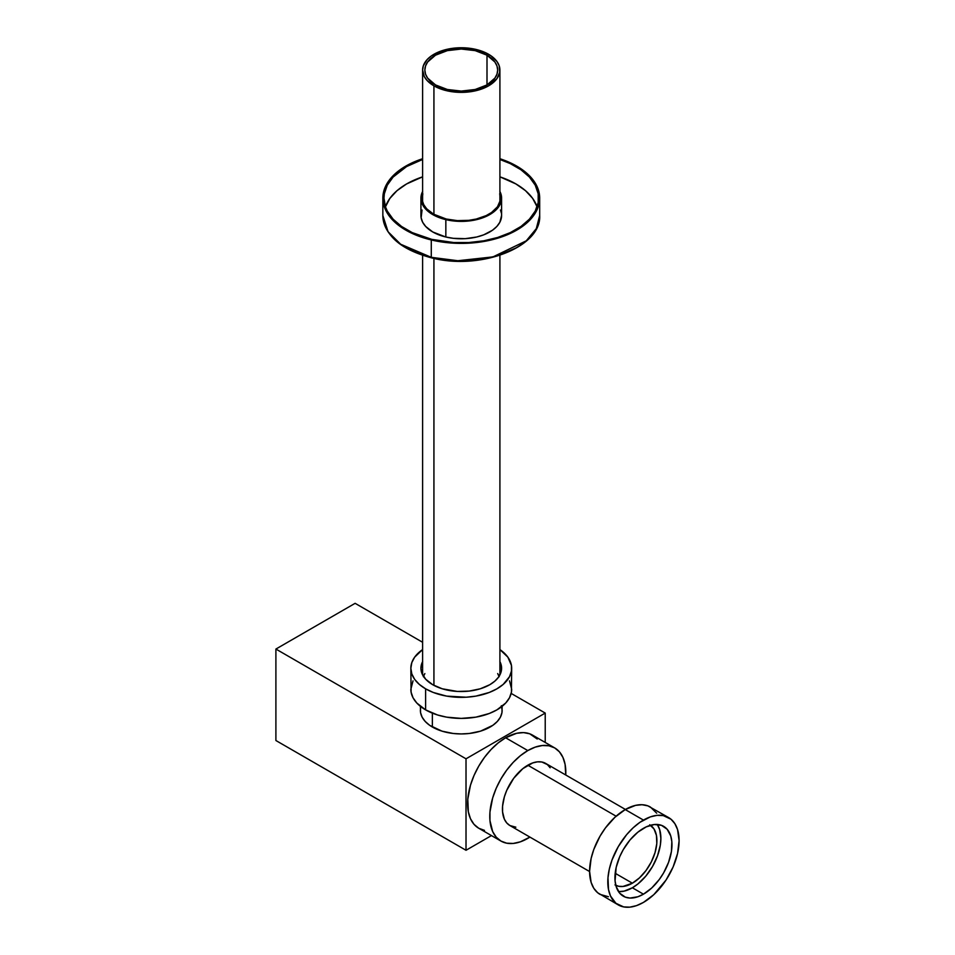 <?xml version="1.0" encoding="UTF-8"?>
<svg xmlns="http://www.w3.org/2000/svg" width="955" height="955" viewBox="0 0 955 955"><rect width="100%" height="100%" fill="white"/><g stroke="black" fill="none" stroke-linecap="round" stroke-linejoin="round"><path stroke-width="1.43" d="M650.51 825.275A34.726 20.055 -60 0 1 654.82 853.328A34.726 20.055 -60 0 1 632.365 883.196L615.175 873.276L632.365 883.196L622.958 886.467L618.721 886.3L614.996 884.915M643.455 828.319A40.325 23.278 -60 0 1 663.618 826.326A40.325 23.278 -60 0 1 669.789 858.64A40.325 23.278 -60 0 1 643.455 894.178L632.365 887.78A40.325 23.278 120 0 0 657.291 824.463L659.642 829.537L660.872 838.383L660.323 845.127L657.506 855.847L652.528 866.483L645.807 876.129L637.928 883.924L632.365 887.78L643.455 894.178L637.88 896.757L630.002 898.046L625.358 897.151L619.735 893.235L616.166 886.562L615.068 880.856L616.166 867.45L619.735 856.647L623.281 849.604L630.002 839.97L637.88 832.163L646.249 826.863L654.366 824.523L661.54 825.347L667.163 829.262L670.732 835.935L671.831 841.642L671.413 851.526L668.596 862.246L663.618 872.894L659.296 879.483L651.728 887.983L643.455 894.178A40.325 23.278 -60 0 1 623.281 896.172A40.325 23.278 -60 0 1 617.109 863.857A40.325 23.278 -60 0 1 643.455 828.319M499.859 661.493L501.399 665.969L501.399 670.541L498.522 677.167L494.797 681.19L489.784 684.723L480.27 688.794L469.132 691.086L457.314 691.432L442.249 688.794L432.746 684.723A40.325 23.278 180 0 1 420.928 668.261A40.325 23.278 180 0 1 422.611 661.6M656.67 813.183L650.439 807.071A50.412 29.104 120 0 0 625.227 809.565L643.455 820.094A50.412 29.104 -60 0 1 668.655 817.587A50.412 29.104 -60 0 1 676.379 857.984A50.412 29.104 -60 0 1 643.455 902.403A50.412 29.104 -60 0 1 618.243 904.91A50.412 29.104 -60 0 1 610.52 864.514A50.412 29.104 -60 0 1 643.455 820.094L625.227 809.565A50.412 29.104 120 0 0 592.303 853.997A50.412 29.104 120 0 0 600.027 894.381L608.431 896.733M625.429 809.458L545.723 763.439A35.848 20.7 120 0 0 527.805 765.206L616.118 816.203L527.805 765.206A35.848 20.7 120 0 0 504.383 796.804A35.848 20.7 120 0 0 509.875 825.526L506.723 822.912L504.383 819.199L502.569 811.917L502.569 806.175L504.383 796.804L506.723 790.382L513.718 778.277L522.851 768.632L532.747 762.914L537.498 761.839L541.879 762.006L547.394 764.597L550.152 767.772M537.235 739.027L529.739 733.81L523.543 732.604L516.655 733.285L505.625 737.773L527.805 750.57L520.38 755.703L513.253 762.317L506.675 770.172L500.909 778.958L496.182 788.341L492.673 797.962L489.963 812.025L489.963 820.632L492.673 831.566L496.182 837.117L500.909 841.045L506.675 843.181L513.253 843.444L520.38 841.821L529.918 837.093A53.767 31.049 -60 0 1 527.805 838.383A53.767 31.049 -60 0 1 500.909 841.045A53.767 31.049 -60 0 1 492.673 797.962A53.767 31.049 -60 0 1 527.805 750.57L505.625 737.773A53.767 31.049 120 0 0 470.493 785.153A53.767 31.049 120 0 0 478.73 828.236L484.495 830.373M413.026 680.843L410.853 689.295A50.412 29.104 0 0 0 425.62 709.875L425.62 688.83L433.26 692.459L446.63 696.111L466.207 697.222L475.9 696.111L489.27 692.459L496.91 688.83L503.178 684.425L509.504 676.701L511.426 671.102L511.426 665.408L507.833 657.124L499.907 649.567A50.412 29.104 180 0 1 511.677 668.261A50.412 29.104 180 0 1 480.556 695.145A50.412 29.104 180 0 1 425.62 688.83L425.62 709.875A50.412 29.104 0 0 0 480.556 716.178A50.412 29.104 0 0 0 511.677 689.295L509.504 680.843M420.57 708.013L420.379 710.329A40.886 23.612 0 0 0 432.352 727.018L432.352 713.134L432.352 727.018A40.886 23.612 0 0 0 476.903 732.139A40.886 23.612 0 0 0 502.151 710.329L501.363 705.721M275.9 649.054L466.016 758.807L466.016 850.272L275.9 740.519L275.9 649.054L355.117 603.321L422.611 642.285L355.117 603.321L275.9 649.054L466.016 758.807L545.221 713.075L511.164 693.414L545.221 713.075L466.016 758.807L466.016 850.272L491.455 835.589L466.016 850.272L275.9 740.519L275.9 649.054M545.221 742.453L545.221 713.075L545.221 742.453M420.379 706.318L420.57 712.645L422.134 717.181L425.202 721.455L429.655 725.311L441.986 731.148L453.279 733.488L461.265 733.941L469.239 733.488L480.532 731.148L492.864 725.311L497.316 721.455L500.384 717.181L501.948 712.645L502.151 706.318M554.688 747.908A53.767 31.049 -60 0 1 565.766 775.006L565.085 764.382L562.925 757.399L559.415 751.836L554.688 747.908L548.922 745.783L542.345 745.521L535.218 747.132L527.805 750.57A53.767 31.049 -60 0 1 554.688 747.908L532.508 735.111A53.767 31.049 120 0 0 505.625 737.773L498.2 742.895L491.073 749.508L484.495 757.363L478.73 766.149L474.002 775.532L470.493 785.153L467.783 799.216L468.332 811.774L470.493 818.757L474.002 824.32L478.73 828.236L500.909 841.045M425.62 688.83A50.412 29.104 180 0 1 410.853 668.261A50.412 29.104 180 0 1 422.611 649.567L414.685 657.124L411.82 662.579L410.853 668.261L411.82 673.932L414.685 679.399L419.352 684.425L425.62 688.83M410.853 668.261L411.092 692.148L413.026 697.747L416.798 703.011L425.62 709.875L437.497 714.961L446.63 717.145L461.265 718.399L475.9 717.145L489.27 713.492L496.91 709.875L505.72 703.011L509.504 697.747L511.426 692.148L511.677 668.261M499.907 661.6A40.325 23.278 180 0 1 501.59 668.261A40.325 23.278 180 0 1 476.7 689.761A40.325 23.278 180 0 1 432.746 684.723L425.691 679.232L421.704 672.798L420.928 668.261L422.671 661.493M515.855 827.185L509.875 825.526L589.581 871.545M643.455 902.403L653.793 894.668L666.065 880.009L673.084 867.009L677.561 853.507L679.101 840.675L677.561 829.609L674.887 823.699L671.007 819.235L663.248 815.594L657.088 815.343L650.403 816.859L639.957 822.303L633.105 827.83L626.647 834.646L618.243 846.691L612.012 860.001L609.338 868.99L607.977 877.693L608.49 889.463L610.52 896.017L615.891 903.275L623.651 906.904L629.811 907.154L636.496 905.638L643.455 902.403M668.655 817.587L647.848 805.853L642.035 804.731L635.576 805.363L625.227 809.565L614.889 817.313L605.422 827.937L600.027 836.174L593.795 849.473L591.121 858.473L589.581 871.306L591.121 882.372L593.795 888.281L597.675 892.746L618.243 904.91M618.518 891.624A40.325 23.278 120 0 0 632.365 887.78L624.081 891.134L618.518 891.624M649.722 824.774L654.02 828.976L656.443 835.41L656.801 843.516L655.046 852.6L651.346 861.876L645.998 870.542L639.492 877.86L632.365 883.196A34.726 20.055 -60 0 1 615.82 885.357M487.002 55.199L487.002 84.923L475.196 89.483L461.265 91.083L447.334 89.483L435.516 84.923A36.409 21.022 180 0 1 424.856 70.061A36.409 21.022 180 0 1 447.334 50.639A36.409 21.022 180 0 1 487.002 55.199L494.893 62.015L496.97 65.967L497.674 70.061L496.97 74.168L494.893 78.107L487.002 84.923L487.002 55.199A36.409 21.022 180 0 1 497.674 70.061A36.409 21.022 180 0 1 475.196 89.483A36.409 21.022 180 0 1 435.516 84.923L427.625 78.107L425.548 74.168L424.856 70.061L425.548 65.967L427.625 62.015L435.516 55.199L447.334 50.639L461.265 49.039L475.196 50.639L487.002 55.199M433.928 85.843L433.928 214.35L433.928 85.843A38.654 22.311 180 0 1 422.611 70.061A38.654 22.311 180 0 1 446.474 49.445A38.654 22.311 180 0 1 488.59 54.28A38.654 22.311 180 0 1 499.907 70.061A38.654 22.311 180 0 1 476.056 90.677A38.654 22.311 180 0 1 433.928 85.843L443.048 89.746L457.469 92.265L468.798 91.943L479.482 89.746L488.59 85.843L496.97 78.597L499.728 72.246L499.167 65.716L496.97 61.526L491.133 55.903L485.785 52.812L476.056 49.445L465.049 47.857L457.469 47.857L443.048 50.388L431.385 55.903L427.171 59.544L423.351 65.716L422.611 70.061L424.283 76.543L427.171 80.578L433.928 85.843M433.928 258.387L433.928 685.38L433.928 258.387M499.167 676.713L497.674 673.573M424.856 673.573L423.351 676.713M499.907 191.466A40.325 23.278 180 0 1 501.59 198.115A40.325 23.278 180 0 1 445.842 219.626L445.842 237.007A40.325 23.278 -0 0 0 501.59 215.496L499.859 222.24L496.839 226.466L492.446 230.262L483.684 234.846L476.712 237.007L465.228 238.666L453.41 238.332L445.842 237.007L445.842 219.626L432.758 214.589L427.745 211.055L424.008 207.032L421.716 202.663L420.928 198.127L422.671 191.37M422.611 176.842A77.295 44.622 0 0 0 385.45 206.805L387.3 211.091L393.102 219.173L401.53 226.442L412.25 232.626L431.708 239.347A77.295 44.622 180 0 1 383.97 198.115A77.295 44.622 180 0 1 422.611 159.473L406.579 166.576L393.078 177.093L387.288 185.175L384.34 193.758L383.97 198.139L385.462 206.841L389.843 198.437L396.97 190.714L406.579 183.957L422.611 176.842M539.682 198.103L538.178 206.937L533.726 215.424L530.431 219.447L521.896 226.824L504.849 235.754L484.054 241.436L468.977 243.167L453.601 243.179L431.278 239.956A78.417 45.279 180 0 0 539.682 198.115L538.166 189.269L533.702 180.77L530.407 176.759L516.691 166.086L499.907 158.721A78.417 45.279 180 0 1 539.682 198.115L539.682 215.496L536.304 228.639L526.265 240.815L492.971 256.895L457.863 260.727L431.278 257.325A78.417 45.279 -0 0 0 539.682 215.496C541.652 247.273 480.031 270.719 431.445 257.826C400.73 249.613 384.531 235.503 382.848 215.496A78.417 45.279 0 0 0 431.278 257.325L431.278 239.956L431.278 257.325L400.658 244.229L388.064 231.743L382.848 215.496L382.848 198.115A78.417 45.279 180 0 1 422.611 158.721L405.791 166.122L392.087 176.794L388.804 180.805L384.352 189.305L383.218 193.698L383.23 202.567L386.226 211.27L388.828 215.46L396.074 223.279L411.533 233.127L431.278 239.956A78.417 45.279 180 0 1 382.848 198.115M422.802 193.71L422.241 200.347L423.745 204.692L426.694 208.799L433.546 214.135L446.272 219.029A39.203 22.634 180 0 1 422.05 198.115A39.203 22.634 180 0 1 422.611 194.307M499.847 191.346L501.59 198.103L499.859 204.871L496.839 209.085L489.784 214.577L480.281 218.647L469.144 220.951L457.326 221.285L445.842 219.626A40.325 23.278 180 0 1 420.928 198.115A40.325 23.278 180 0 1 422.611 191.466M499.907 194.307A39.203 22.634 180 0 1 500.468 198.115A39.203 22.634 180 0 1 446.272 219.029L457.433 220.641L468.929 220.319L476.282 219.029L486.143 215.615L491.574 212.476L497.495 206.769L500.277 200.323L499.716 193.686M515.939 247.954L497.722 255.761L476.366 260.178M468.869 260.822L453.721 260.822L431.708 257.647M424.856 255.773L406.627 247.978M431.708 239.347L453.721 242.534L468.869 242.522L483.731 240.815L497.722 237.461L510.316 232.602L521.036 226.419L529.44 219.137L535.242 211.055L538.19 202.472L538.178 193.722L535.218 185.151L529.416 177.069L520.988 169.787L510.268 163.603L499.907 159.473A77.295 44.622 180 0 1 538.56 198.115A77.295 44.622 180 0 1 431.708 239.347M499.907 176.842L515.891 183.933L525.513 190.69L532.663 198.401L537.08 206.805A77.295 44.622 -0 0 0 499.907 176.842M501.399 213.204L500.468 210.04M422.05 210.04L421.131 217.788L422.671 222.264L425.703 226.478L432.758 231.97L445.842 237.007A40.325 23.278 0 0 1 420.928 215.496L420.928 198.115M499.907 674.91L499.907 255.319M499.907 201.935L499.907 70.061M422.611 674.91L422.611 255.319M422.611 201.935L422.611 70.061M501.59 198.115L501.59 215.496"/></g></svg>
